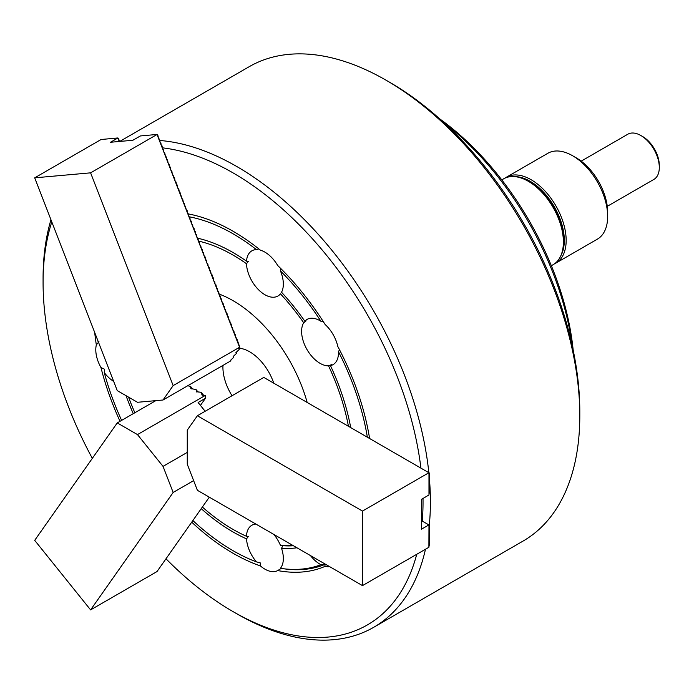 <?xml version="1.0" encoding="UTF-8"?>
<svg xmlns="http://www.w3.org/2000/svg" width="694" height="694" viewBox="0 0 694 694"><rect width="100%" height="100%" fill="white"/><g stroke="black" fill="none" stroke-linecap="round" stroke-linejoin="round"><path stroke-width="1.04" d="M439.666 118.83A216.493 124.998 60 0 1 573.157 350.036M572.142 345.334A221.716 128.008 -120 0 0 443.232 122.057M642.705 136.579L640.857 135.521L642.696 136.579A23.475 13.55 60 0 1 642.705 136.579A23.475 13.55 60 0 1 659.3 165.337L659.3 167.462A26.086 15.06 -120 0 0 640.857 135.521L640.857 135.521A26.086 15.06 -120 0 0 627.81 134.228L581.19 161.147M607.276 206.326L653.895 179.408A26.086 15.06 -120 0 0 659.3 167.462M157.009 134.506L90.602 172.841L173.153 385.604L239.56 347.269L157.018 134.463L157.807 135.026L158.492 138.184L159.464 139.277L159.715 141.342L160.843 142.843L161.26 145.315L161.962 145.723L162.639 148.88L163.611 149.973L163.862 152.038L164.73 152.853L165.406 156.011L166.378 157.104L166.629 159.169L167.497 159.984L168.174 163.142L169.145 164.235L169.397 166.3L170.264 167.115L170.941 170.273L171.912 171.366L172.164 173.431L174.68 178.497L174.931 180.561L176.059 182.062L176.476 184.535L177.178 184.942L177.855 188.1L178.826 189.193L179.243 191.665L179.946 192.073L180.622 195.231L181.594 196.324L181.845 198.389L182.713 199.204L183.39 202.362L184.361 203.455L184.613 205.519L185.48 206.335L186.157 209.493L187.128 210.586L187.38 212.642L188.508 214.151L188.924 216.623L189.896 217.716L190.147 219.772L191.275 221.282L191.691 223.754L192.663 224.847L192.915 226.903L194.042 228.413L194.459 230.885L195.161 231.293L195.838 234.451L196.541 234.85L197.061 237.6L197.929 238.415L198.605 241.581L199.308 241.98L199.829 244.73L200.696 245.546L201.373 248.712L202.075 249.111L202.596 251.861L203.463 252.677L204.14 255.843L205.112 256.927L205.363 258.992L206.491 260.493L206.907 262.974L207.879 264.058L208.131 266.123L209.258 267.624L209.675 270.105L210.646 271.189L211.054 273.67L212.026 274.755L212.442 277.236L213.145 277.635L213.821 280.801L214.793 281.885L215.045 283.95L215.912 284.766L216.589 287.932L217.56 289.016L217.812 291.081L218.679 291.896L219.356 295.063L220.328 296.147L220.579 298.212L221.447 299.027L222.123 302.194L223.095 303.278L223.347 305.343L224.474 306.843L224.735 308.908L225.593 309.724L226.114 312.474L226.973 313.289L227.502 316.039L228.361 316.854L228.881 319.604L229.74 320.42L230.269 323.17L231.128 323.985L231.649 326.735L232.507 327.551L233.028 330.301L233.895 331.116L234.416 333.866L235.275 334.682L235.795 337.431L236.663 338.247L239.864 347.451L238.684 348.666L239.387 349.073L238.857 349.828L235.925 352.604L236.619 353.003L236.09 353.767L233.158 356.534L233.852 356.942L233.323 357.696L230.391 360.472L230.946 360.793L163.038 400.004L137.481 402.286L117.251 390.601L34.7 177.838L101.098 139.503L117.885 137.959L118.674 138.522L119.359 141.68M173.153 385.604L163.038 400.004M90.602 172.841L34.7 177.838M119.221 141.481L117.867 138.002L110.493 142.261L132.858 140.266L140.405 135.946L157.018 134.463M232.039 395.745A37.823 21.835 60 0 1 222.965 365.408M239.022 348.197A37.823 21.835 60 0 1 249.658 351.789A37.823 21.835 60 0 1 273.748 383.166M560.769 255.843A48.259 27.864 -120 0 0 530.19 181.308A48.259 27.864 -120 0 0 515.061 176.658M504.989 178.124A49.56 28.61 60 0 1 506.334 177.256A49.56 28.61 60 0 1 531.11 179.711A49.56 28.61 60 0 1 563.493 223.381A49.56 28.61 60 0 1 555.894 263.095A49.56 28.61 60 0 1 554.471 263.824M576.306 157.876L572.611 155.751L576.298 157.876A44.347 25.6 60 0 1 576.306 157.876A44.347 25.6 60 0 1 607.658 212.191L607.658 216.45A49.56 28.61 -120 0 0 572.611 155.751L572.611 155.751A49.56 28.61 -120 0 0 547.835 153.296L506.334 177.256M555.894 263.095L597.395 239.135A49.56 28.61 -120 0 0 607.658 216.45M189.228 216.797A194.068 112.046 60 0 1 233.054 233.8A194.068 112.046 60 0 1 256.433 249.614A26.086 15.06 -120 0 0 251.853 250.838A26.086 15.06 -120 0 0 246.509 261.178L248.374 261.317L246.474 263.72A26.086 15.06 -120 0 0 264.9 294.724A26.086 15.06 -120 0 0 277.938 296.017A26.086 15.06 -120 0 0 280.445 293.857A167.983 96.987 60 0 1 303.686 322.753A26.086 15.06 -120 0 0 320.047 363.326A26.086 15.06 -120 0 0 328.557 365.842A167.983 96.987 60 0 1 348.44 426.29M191.726 522.166A197.191 113.851 60 0 0 233.054 553.265A197.191 113.851 60 0 0 260.423 565.94L260.137 562.747L256.433 561.888A194.068 112.046 60 0 1 192.863 520.552M198.441 241.07A167.983 96.987 60 0 1 233.054 255.097A167.983 96.987 60 0 1 246.474 263.72M201.217 508.659A171.114 98.791 60 0 0 233.054 531.968A171.114 98.791 60 0 0 246.509 538.865L248.374 536.453L246.474 536.28A167.983 96.987 60 0 1 202.362 507.036M386.15 80.252L389.828 82.378A268.665 155.118 60 0 1 389.837 82.378A268.665 155.118 60 0 1 579.802 411.421L579.802 415.68A273.878 158.128 -120 0 0 386.142 80.252L386.142 80.252A273.878 158.128 -120 0 0 249.207 66.685L119.724 141.437M425.474 549.249A273.878 158.128 60 0 1 373.684 627.315L523.085 541.06A273.878 158.128 -120 0 0 579.802 415.68M165.987 558.774A268.665 155.118 -120 0 0 233.054 611.622A268.665 155.118 -120 0 0 416.738 554.289M422.273 521.099A268.665 155.118 -120 0 0 423.01 498.492M420.92 468.138A268.665 155.118 -120 0 0 233.054 172.893A268.665 155.118 -120 0 0 162.405 147.839M236.741 613.748L233.054 611.622L236.749 613.748A273.878 158.128 60 0 1 236.741 613.748L236.741 613.748A273.878 158.128 60 0 0 373.684 627.315M159.611 140.474A273.878 158.128 60 0 1 236.749 166.499A273.878 158.128 60 0 1 428.849 472.709M429.612 481.254A273.878 158.128 60 0 1 429.3 525.158M219.122 294.056A112.159 64.759 60 0 1 233.054 300.676A112.159 64.759 60 0 1 307.173 402.468M260.423 565.94A26.086 15.06 -120 0 0 264.9 569.149A26.086 15.06 -120 0 0 277.713 570.572A197.191 113.851 60 0 0 325.122 566.33A26.086 15.06 -120 0 0 329.65 566.651M246.509 538.865A26.086 15.06 -120 0 0 256.433 561.888M255.895 524.065A26.086 15.06 -120 0 0 251.853 525.263A26.086 15.06 -120 0 0 246.474 536.28M303.686 322.753L306.141 320.836L304.831 321.218A26.086 15.06 -120 0 1 307.008 319.44A26.086 15.06 -120 0 1 320.047 320.732A26.086 15.06 -120 0 1 320.914 321.261L323.126 321.348M256.433 249.614L258.853 248.92M369.607 438.513A197.191 113.851 60 0 0 337.778 346.41A26.086 15.06 -120 0 0 325.122 324.488A197.191 113.851 60 0 0 277.713 265.516A26.086 15.06 -120 0 0 264.9 252.13A26.086 15.06 -120 0 0 260.423 250.178A197.191 113.851 60 0 0 188.43 213.952M310.444 555.564A26.086 15.06 -120 0 0 320.047 564.222A26.086 15.06 -120 0 0 320.914 564.699A194.068 112.046 60 0 1 282.016 568.551A194.068 112.046 60 0 1 280.419 568.317A26.086 15.06 -120 0 0 281.53 548.251A171.114 98.791 60 0 0 296.971 547.783M121.623 420.382A194.068 112.046 60 0 1 104.265 372.591A26.086 15.06 -120 0 0 113.677 381.388M104.265 372.591L104.594 369.243L100.968 367.56A26.086 15.06 -120 0 1 96.336 344.927L98.947 341.674M98.106 341.266L97.837 341.179A194.068 112.046 60 0 1 97.707 340.233M304.831 321.218A171.114 98.791 60 0 0 281.53 292.235A26.086 15.06 -120 0 0 280.419 270.886A194.068 112.046 60 0 1 320.914 321.261M350.713 427.599A171.114 98.791 60 0 0 330.465 365.625A26.086 15.06 -120 0 0 333.085 364.619A26.086 15.06 -120 0 0 338.472 351.667A194.068 112.046 60 0 1 367.352 437.203M133.274 413.659A171.114 98.791 60 0 1 126.048 395.684M197.538 238.189A171.114 98.791 60 0 1 246.509 261.178M51.798 221.915A268.665 155.118 -120 0 0 43.08 282.579A268.665 155.118 -120 0 0 92.328 458.37M96.336 344.927A197.191 113.851 60 0 1 94.714 332.513M120.036 421.301A197.191 113.851 60 0 1 100.968 367.56M325.122 566.33L324.775 564.491L320.914 564.699M280.94 268.682L280.419 270.886M339.496 349.707L338.472 351.667M330.465 365.625L331.446 364.671L328.557 365.842M292.677 545.302A167.983 96.987 60 0 1 280.445 545.38A26.086 15.06 -120 0 0 273.904 534.467M280.445 545.38L282.935 545.71L281.53 548.251M281.191 568.386L278.173 570.303M134.862 412.739A167.983 96.987 60 0 1 128.555 397.133M43.08 282.579L43.08 278.32A273.878 158.128 60 0 1 50.957 219.738M293.467 545.762A169.544 97.889 60 0 1 282.935 545.71M324.775 564.491A195.63 112.948 60 0 1 284.332 568.863L282.016 568.551M428.979 546.534L429.612 543.437L429.612 525.332L421.51 520.656M428.979 494.354L429.612 491.257L429.612 473.152L263.781 377.415L197.382 415.749L362.485 511.07L428.892 472.735M428.979 524.968L428.892 547.28L362.485 585.615L197.382 490.294L187.267 464.217L187.267 430.141L197.382 415.749M362.485 585.615L362.485 511.07M428.979 472.788L428.979 494.935L421.51 499.359L421.51 529.175L428.892 524.916M198.102 392.119L196.116 389.638L196.376 391.702L200.583 392.223L201.65 392.83L201.902 394.895L205.684 395.745L205.476 398.243L198.102 402.503L205.146 411.264M192.576 388.918L190.581 386.445L190.841 388.51L196.116 389.638M187.71 385.751L190.581 386.445M173.153 492.454L90.602 609.896L34.7 540.348L117.251 422.906L137.481 434.591L163.038 466.385L173.153 492.454L193.635 480.63M137.481 434.591L205.389 395.38M163.038 466.385L187.267 452.393M117.251 422.906L155.812 400.646M203.637 395.311L201.65 392.83M90.602 609.896L157.009 571.561L209.302 497.164M200.445 405.409L205.476 398.243M196.523 391.893L197.009 392.075M190.989 388.701L191.475 388.874M202.058 395.086L202.544 395.268M530.19 182.375L528.351 181.308L530.19 182.375A46.949 27.109 60 0 1 563.389 239.872L563.389 242.006A49.56 28.61 -120 0 0 528.351 181.308L528.351 181.308A49.56 28.61 -120 0 0 503.566 178.852L501.779 179.885M551.34 265.724L553.127 264.692A49.56 28.61 -120 0 0 563.389 242.006M389.837 82.378L386.142 80.252"/></g></svg>
